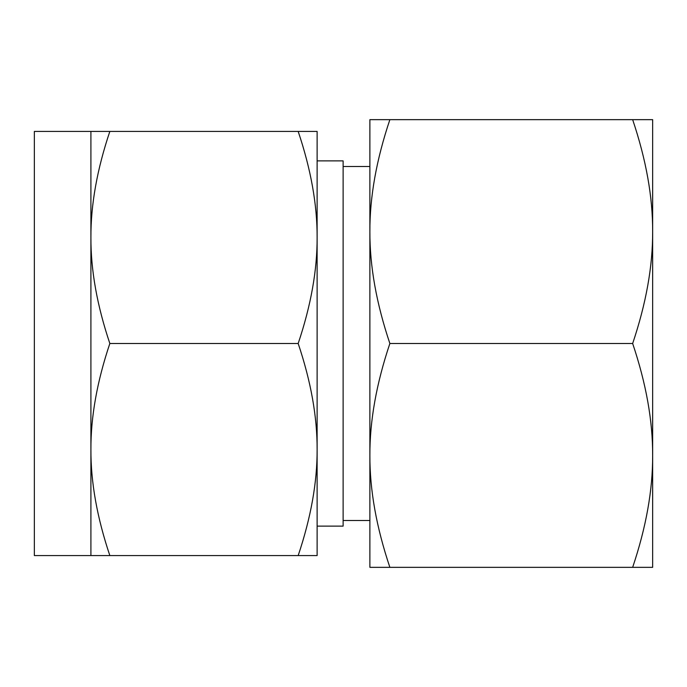 <?xml version="1.0" encoding="UTF-8"?>
<svg xmlns="http://www.w3.org/2000/svg" width="687" height="687" viewBox="0 0 687 687"><rect width="100%" height="100%" fill="white"/><g stroke="black" fill="none" stroke-linecap="round" stroke-linejoin="round"><path stroke-width="1.03" d="M389.873 119.658C376.407 159.702 369.743 197.014 369.881 231.579L369.881 119.658L652.65 119.658L652.65 567.342L632.658 567.342C646.132 527.298 652.796 489.986 652.65 455.421C652.796 420.848 646.132 383.535 632.658 343.5C646.132 303.456 652.796 266.152 652.65 231.579C652.796 197.006 646.132 159.702 632.658 119.658M389.873 567.342L369.881 567.342L369.881 231.579C369.743 266.152 376.407 303.465 389.873 343.5C376.407 383.544 369.743 420.848 369.881 455.421C369.743 489.994 376.407 527.298 389.873 567.342L632.658 567.342M389.873 343.5L632.658 343.5M317.119 526.122L343.122 526.122L343.122 160.878L317.119 160.878M90.907 131.423L34.35 131.423L34.35 555.577L90.907 555.577L90.907 131.423L109.843 131.423C97.082 169.363 90.77 204.709 90.907 237.462C90.77 270.223 97.082 305.569 109.843 343.5C97.082 381.44 90.77 416.786 90.907 449.538C90.77 482.291 97.082 517.637 109.843 555.577L90.907 555.577M298.175 131.423L317.119 131.423L317.119 555.577L298.175 555.577C310.936 517.637 317.248 482.291 317.119 449.538C317.248 416.777 310.936 381.431 298.175 343.5C310.936 305.56 317.248 270.214 317.119 237.462C317.248 204.709 310.936 169.363 298.175 131.423L109.843 131.423M298.175 555.577L109.843 555.577M298.175 343.5L109.843 343.5M369.881 166.486L343.122 166.486M369.881 520.514L343.122 520.514"/></g></svg>
